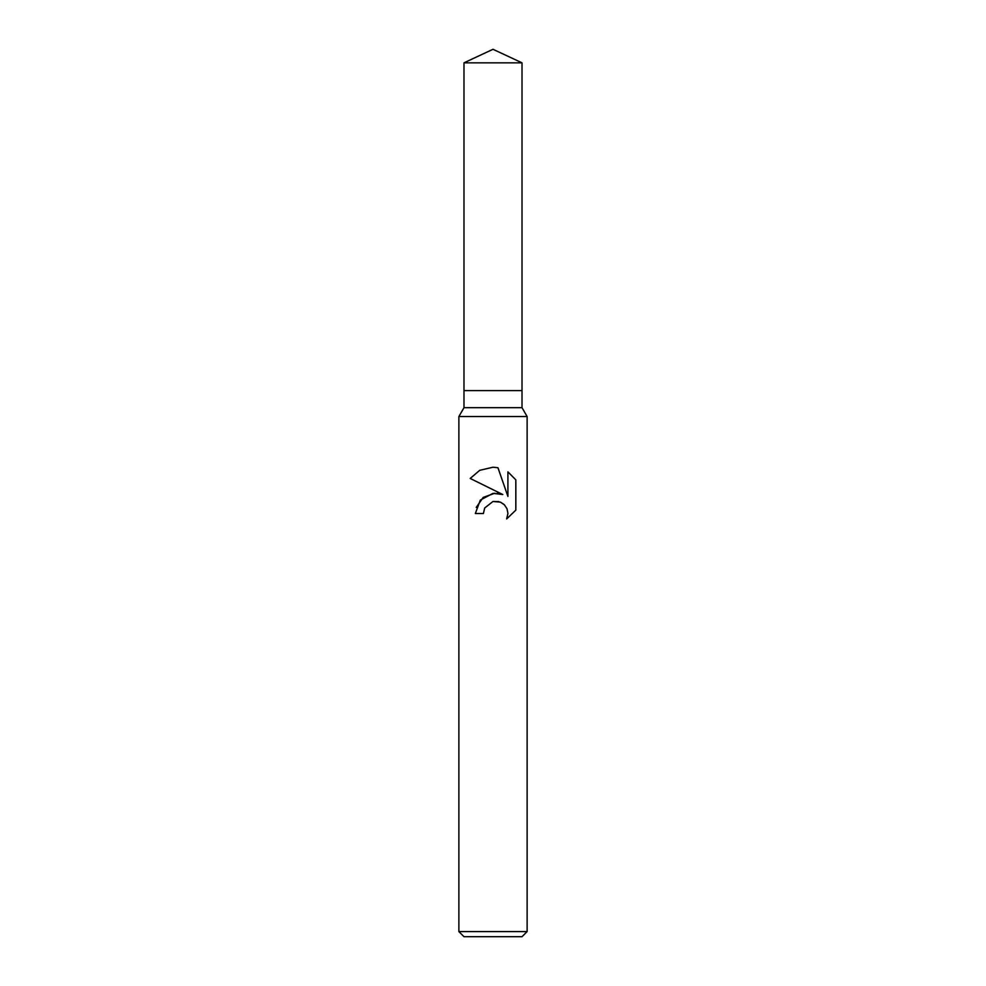 <?xml version="1.0" encoding="UTF-8"?>
<svg xmlns="http://www.w3.org/2000/svg" width="986" height="986" viewBox="0 0 986 986"><rect width="100%" height="100%" fill="white"/><g stroke="black" fill="none" stroke-linecap="round" stroke-linejoin="round"><path stroke-width="1.48" d="M463.987 62.833L522.013 62.833L493 49.3L463.987 62.833L463.987 390.604L493 390.604L463.987 390.604L463.987 407.674L522.013 407.674L527.128 416.548L527.128 931.585L458.872 931.585L463.987 936.7L522.013 936.7L527.128 931.585M522.013 62.833L522.013 390.604L493 390.604L522.013 390.604L522.013 407.674M463.987 407.674L458.872 416.548L527.128 416.548M483.399 513.533L484.705 507.963L483.399 513.533L475.338 513.533L480.33 500.075L493 493.345L502.786 494.528L470.186 478.456L479.763 470.31L493 467.216L497.955 467.746L507.913 496.414L507.913 471.863L515.826 479.862L515.826 510.144L506.644 518.944L507.938 513.447L507.001 508.739L504.376 504.807L500.42 502.133L493 501.48L498.817 501.591M504.475 504.906L507.001 508.739L507.938 513.447L506.644 518.944L515.826 510.144M502.786 494.528L497.104 493.246M494.972 493.185L483.189 497.4L476.226 507.445M500.531 502.182L503.883 504.339M515.826 479.862L507.913 471.863M497.955 467.746L493.468 467.228M493.012 467.216L479.738 470.322L470.186 478.456M493 501.48L484.705 507.963M458.872 416.548L458.872 931.585"/></g></svg>
